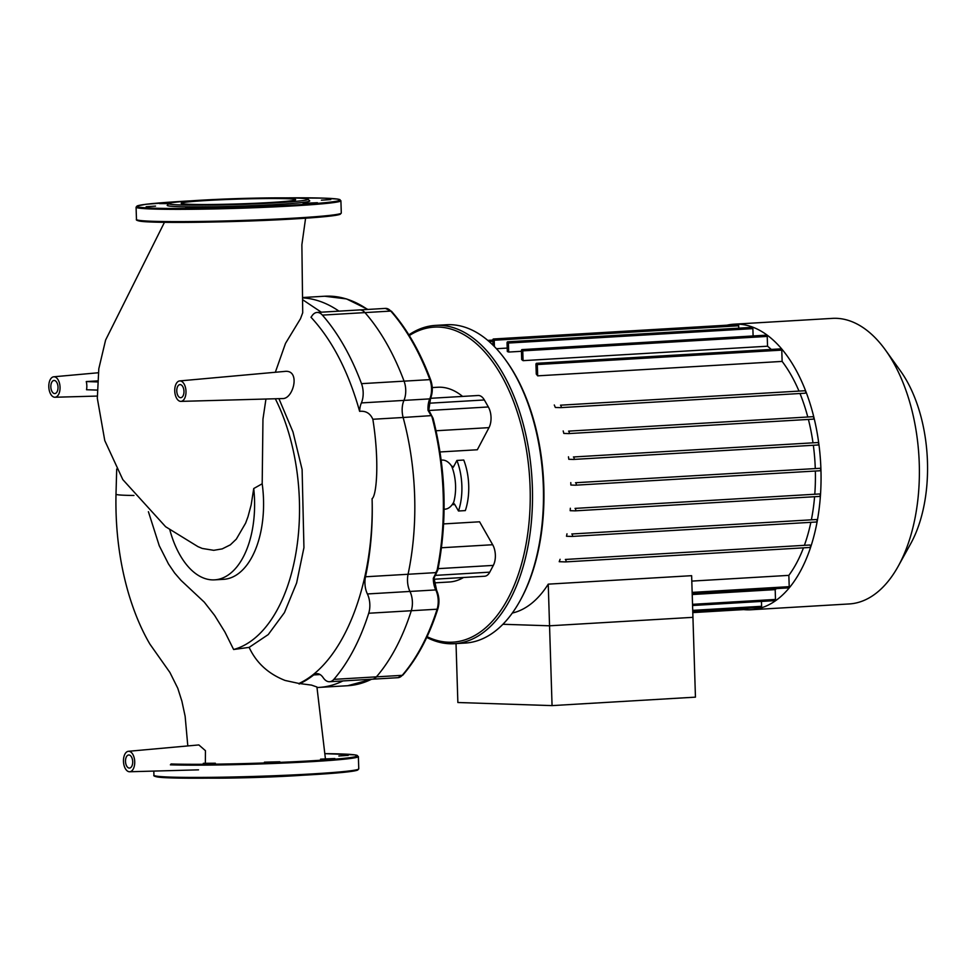 <?xml version="1.0" encoding="UTF-8"?>
<svg xmlns="http://www.w3.org/2000/svg" width="976" height="976" viewBox="0 0 976 976"><rect width="100%" height="100%" fill="white"/><g stroke="black" fill="none" stroke-linecap="round" stroke-linejoin="round"><path stroke-width="1.46" d="M286.249 198.689A57.255 2.416 -1.8 0 0 221.991 199.714A57.255 2.416 -1.8 0 0 181.194 203.313A57.255 2.416 -1.8 0 0 190.588 204.338A57.255 2.416 -1.8 0 0 254.846 203.313A57.255 2.416 -1.8 0 0 295.643 199.714A57.255 2.416 -1.8 0 0 286.249 198.689M168.836 203.581L167.25 205.265A71.309 3.001 -1.8 0 0 178.889 206.668A71.309 3.001 -1.8 0 0 260.372 205.326A71.309 3.001 -1.8 0 0 309.685 200.788L307.989 199.202A69.674 2.94 -1.8 0 0 296.631 198.079A69.674 2.94 -1.8 0 0 219.832 199.263A69.674 2.94 -1.8 0 0 168.836 203.581A69.674 2.94 -1.8 0 0 180.206 204.948A69.674 2.94 -1.8 0 0 259.811 203.642A69.674 2.94 -1.8 0 0 307.989 199.202M185.843 207.522L197.896 207.424L185.843 207.522M246.965 206.375L262.373 205.96L246.965 206.375M303.109 203.337L317.407 202.715L303.109 203.337M321.397 200.19L330.754 199.58L321.397 200.19M170.751 202.947L159.539 203.594L168.799 203.618M155.55 206.107L146.18 206.729L155.55 206.107M203.313 763.33L215.367 763.232L203.313 763.33M264.435 762.183L279.831 761.768L264.435 762.183M320.579 759.145L334.866 758.523L320.579 759.145M338.855 755.997L348.225 755.375L338.855 755.997M209.071 778.153A69.674 2.94 -1.8 0 0 303.914 775.164M125.501 761.414A6.564 3.587 86.6 0 1 128.71 754.985A6.564 3.587 86.6 0 1 132.699 761.646A6.564 3.587 86.6 0 1 129.479 768.075A6.564 3.587 86.6 0 1 125.501 761.414M50.825 386.899A6.564 3.587 86.6 0 1 54.034 380.469A6.564 3.587 86.6 0 1 58.023 387.13A6.564 3.587 86.6 0 1 54.815 393.56A6.564 3.587 86.6 0 1 50.825 386.899M176.766 391.034A6.564 3.587 86.6 0 1 179.974 384.605A6.564 3.587 86.6 0 1 183.964 391.266A6.564 3.587 86.6 0 1 180.755 397.696A6.564 3.587 86.6 0 1 176.766 391.034M97.185 390.083L86.522 389.741A11.078 6.063 -93.4 0 0 86.827 385.654A11.078 6.063 -93.4 0 0 86.266 381.555L97.539 380.908M60.048 387.204A10.248 5.612 -93.4 0 0 53.717 376.797A10.248 5.612 -93.4 0 0 48.8 386.825A10.248 5.612 -93.4 0 0 54.937 397.244A10.248 5.612 -93.4 0 0 60.048 387.204M325.386 758.498L316.932 687.006L311.515 685.103L298.985 683.468C343.552 662.838 374.516 583.636 372.088 498.687C376.614 495.771 379.579 461.282 372.844 419.265C370.221 413.336 365.805 410.689 359.619 411.347L358.424 407.151C347.249 369.306 331.474 339.38 311.112 317.383L310.99 317.249A16.397 8.979 -93.4 0 0 311.844 316.09A16.397 8.979 86.6 0 1 317.066 312.442A16.397 8.979 86.6 0 1 322.385 315.114A215.574 118.011 86.6 0 1 361.51 383.666A16.397 8.979 86.6 0 1 361.388 402.917A16.397 8.979 -93.4 0 0 359.619 411.347M278.929 398.659L292.971 431.904L302.109 469.505L303.939 547.646L296.619 582.977L284.443 612.599L268.229 634.583L249.136 647.381C256.285 662.814 268.29 673.843 285.138 680.467L298.985 683.468M128.393 751.3A10.248 5.612 -93.4 0 0 123.476 761.341A10.248 5.612 -93.4 0 0 129.601 771.76A10.248 5.612 -93.4 0 0 130.162 771.699A10.248 5.612 -93.4 0 0 134.664 760.694A10.248 5.612 -93.4 0 0 128.393 751.3L198.848 744.932L205.448 750.69L205.363 763.232M249.136 647.381L233.618 649.504L224.919 632.021L214.598 615.38L204.277 602.143L180.999 580.354L174.655 573.034L168.494 563.982L159.247 545.718L148.413 511.705M133.944 495.466A61.232 2.574 178.2 0 1 115.998 494.21L115.998 494.21C115.266 529.053 119.426 562.042 128.466 593.164C134.237 612.623 141.386 629.605 149.914 644.136L169.922 672.476L177.766 688.239L181.89 701.171L185.135 716.274L187.807 745.932M86.266 381.555L97.466 381.921M164.456 222.321L105.603 340.051L98.808 368.757L97.319 398.269L104.774 440.579L122.793 479.582L165.627 526.735L197.945 546.633L202.3 548.463L213.744 550.318L222.199 548.89L230.336 544.84L236.314 539.13L245.635 523.112L248.002 516.682L251.186 504.775L253.736 488.537A81.557 44.652 86.6 0 1 214.586 579.854L223.553 579.329A81.557 44.652 -93.4 0 0 262.19 483.779L262.959 419.143L265.948 399.025M275.305 398.757A153.525 84.046 86.6 0 1 296.094 552.038A153.525 84.046 86.6 0 1 233.618 649.504M305.586 218.209L301.877 244.756L302.719 312.747L300.498 318.713L285.492 343.418L275.342 372.259M321.299 312.186L302.999 299.961M179.669 380.921L284.699 371.417C300.876 369.294 293.471 399.05 282.637 398.562L180.877 401.38A10.248 5.612 -93.4 0 0 185.965 390.815A10.248 5.612 -93.4 0 0 179.669 380.921A10.248 5.612 -93.4 0 0 178.303 381.372A10.248 5.612 -93.4 0 0 174.741 390.961A10.248 5.612 -93.4 0 0 180.877 401.38M338.977 311.149A195.09 106.787 -93.4 0 0 302.975 297.912A195.09 106.787 -93.4 0 1 338.977 311.149M436.052 572.778L433.307 578.304L434.052 578.182L437.089 570.289L435.686 572.631L408.066 574.266A16.397 8.979 -93.4 0 0 409.957 591.444A16.397 8.979 86.6 0 1 411.286 610.732A215.574 118.011 86.6 0 1 376.394 676.856A16.397 8.979 86.6 0 1 372.124 679.211A16.397 8.979 -93.4 0 0 376.394 676.856A215.574 118.011 -93.4 0 0 411.286 610.732A16.397 8.979 -93.4 0 0 409.957 591.444A16.397 8.979 86.6 0 1 408.066 574.266L365.5 576.779A16.397 8.979 -93.4 0 0 367.391 593.957A16.397 8.979 86.6 0 1 368.721 613.245A215.574 118.011 86.6 0 1 333.841 679.369A16.397 8.979 86.6 0 1 329.571 681.724A16.397 8.979 86.6 0 1 323.202 677.698A16.397 8.979 -93.4 0 0 316.846 673.672A16.397 8.979 -93.4 0 0 313.723 674.941L320.091 674.562M372.844 419.265L403.137 417.484A195.09 106.787 -93.4 0 1 408.066 574.266A195.09 106.787 -93.4 0 0 403.137 417.484A16.397 8.979 86.6 0 1 403.942 400.404A16.397 8.979 -93.4 0 0 404.064 381.152A215.574 118.011 -93.4 0 0 364.951 312.601A16.397 8.979 -93.4 0 0 359.619 309.929A16.397 8.979 86.6 0 1 364.951 312.601A215.574 118.011 86.6 0 1 404.064 381.152A16.397 8.979 86.6 0 1 403.942 400.404A16.397 8.979 -93.4 0 0 403.137 417.484L431.111 415.642L428.769 410.31L430.55 398.452C432.819 392.572 432.868 386.398 430.684 379.908C420.278 352.165 407.236 329.315 391.559 311.356L385.435 308.404A16.397 8.979 86.6 0 1 390.766 311.076A1.635 1.122 -41.3 0 1 391.559 311.356M365.5 576.779A195.09 106.787 -93.4 0 0 372.088 498.687M299.132 684.042A195.09 106.787 -93.4 0 0 313.723 674.941M317.054 687.531L319.103 687.409A195.09 106.787 -93.4 0 0 342.905 680.943A195.09 106.787 -93.4 0 1 319.103 687.409L347.651 685.725A195.09 106.787 86.6 0 0 371.466 679.259M253.736 488.537L262.19 483.779M214.586 579.854A81.557 44.652 86.6 0 1 169.836 529.883M726.949 325.191A143.033 78.3 86.6 0 1 734.001 324.191A143.033 78.3 86.6 0 1 737.941 324.13A143.033 78.3 86.6 0 1 820.792 465.955A143.033 78.3 86.6 0 1 750.873 609.768A143.033 78.3 86.6 0 1 746.921 609.817A143.033 78.3 86.6 0 1 743.749 609.597M734.001 324.191L832.333 318.383A143.033 78.3 86.6 0 1 836.286 318.322A143.033 78.3 86.6 0 1 885.525 350.14A143.033 78.3 86.6 0 1 898.274 566.153A143.033 78.3 86.6 0 1 849.205 603.949L750.873 609.768M512.302 613.05A132.785 72.688 -93.4 0 0 548.244 584.148L691.63 575.681L695.449 697.145L552.062 705.611L549.549 625.799L692.948 617.332L549.549 625.799L548.244 584.148M803.455 547.853A132.785 72.688 86.6 0 1 788.852 575.364L691.801 581.098M560.102 559.285A132.785 72.688 86.6 0 1 559.211 561.7L565.421 561.908A1.232 0.671 86.6 0 0 565.348 559.455L809.812 545.011A1.232 0.671 86.6 0 1 809.885 547.463L565.482 561.908L809.921 547.463M810.861 522.319A132.785 72.688 86.6 0 1 804.566 544.84M566.995 533.823A132.785 72.688 86.6 0 1 566.495 536.263L571.887 536.434A1.232 0.671 86.6 0 0 571.802 533.982L816.278 519.537A1.232 0.671 86.6 0 1 816.351 522.001L571.948 536.434L816.387 522.001M814.594 496.711A132.785 72.688 86.6 0 1 811.459 519.378M570.35 508.252A132.785 72.688 86.6 0 1 570.167 510.692L575.108 510.851A1.232 0.671 86.6 0 0 575.035 508.398L819.498 493.966A1.232 0.671 86.6 0 1 819.572 496.418L575.169 510.851L819.608 496.418M815.35 471.03A132.785 72.688 86.6 0 1 814.814 493.807M570.789 482.583A132.785 72.688 86.6 0 1 570.875 485.035L575.596 485.194A1.232 0.671 86.6 0 0 575.523 482.73L819.986 468.297A1.232 0.671 86.6 0 1 820.06 470.749L575.657 485.182L820.096 470.749M813.337 445.276A132.785 72.688 86.6 0 1 815.265 468.138M568.471 456.817A132.785 72.688 86.6 0 1 568.813 459.281L573.485 459.44A1.232 0.671 -93.4 0 0 573.412 456.975L817.876 442.543A1.232 0.671 86.6 0 1 817.961 444.995L573.559 459.428M808.409 419.436A132.785 72.688 86.6 0 1 812.935 442.372M563.189 430.953A132.785 72.688 86.6 0 1 563.835 433.429L568.654 433.588A1.232 0.671 -93.4 0 0 568.569 431.136L813.045 416.691A1.232 0.671 86.6 0 1 813.118 419.155L568.715 433.588L813.154 419.155M799.991 393.499A132.785 72.688 86.6 0 1 807.652 416.52M554.283 404.979A132.785 72.688 86.6 0 1 555.332 407.468L560.578 407.639A1.232 0.671 -93.4 0 0 560.492 405.186L804.968 390.742A1.232 0.671 86.6 0 1 805.041 393.206L560.639 407.639M782.13 361.413L781.776 350.116A1.232 0.671 86.6 0 0 781.032 348.859L536.568 363.304A1.232 0.671 86.6 0 0 535.958 364.512L536.263 374.052A132.785 72.688 86.6 0 1 537.666 375.845L782.13 361.413A132.785 72.688 86.6 0 1 798.758 390.546M767.539 346.212L767.234 336.415A1.232 0.671 86.6 0 0 766.489 335.171L522.014 349.603A1.232 0.671 86.6 0 0 521.416 350.811L521.696 359.583A132.785 72.688 86.6 0 1 523.075 360.656L767.539 346.212A132.785 72.688 86.6 0 1 771.296 349.445M753.106 335.964L752.874 328.619A1.232 0.671 86.6 0 0 752.13 327.375L507.654 341.807A1.232 0.671 86.6 0 0 507.056 343.015L507.325 351.531A132.785 72.688 86.6 0 1 508.691 352.055L521.428 351.299M496.442 348.713L507.215 348.078M502.908 624.274L549.549 625.799L502.908 624.274M776.506 588.577A132.785 72.688 86.6 0 1 775.188 589.626L775.493 599.435A1.232 0.671 86.6 0 1 774.895 600.63L692.57 605.498M775.188 589.626L692.228 594.53M761.451 601.436L761.597 606.303A1.232 0.671 86.6 0 1 760.999 607.511L692.765 611.537M747.543 608.304A1.232 0.671 86.6 0 1 746.945 609.402L692.789 612.599M493.014 345.162L492.856 340.185A1.232 0.671 86.6 0 1 494.21 340.234L494.405 346.565M507.654 341.807A1.232 0.671 86.6 0 1 508.411 343.052L508.691 352.055M522.014 349.603A1.232 0.671 86.6 0 1 522.77 350.86L523.075 360.656M536.568 363.304A1.232 0.671 86.6 0 1 537.312 364.548L537.666 375.845M493.453 338.989L737.929 324.544A1.232 0.671 86.6 0 1 738.673 325.789L738.747 328.156M788.852 575.364L789.206 586.661A1.232 0.671 86.6 0 1 788.608 587.869L692.191 593.567M898.274 566.153L910.669 543.742A114.424 62.635 -93.4 0 0 900.47 370.941L885.525 350.14M451.839 466.455A24.595 13.457 -93.4 0 0 442.079 460.086L441.201 460.135M409.298 335.561A157.795 86.376 86.6 0 1 501.249 375.223A157.795 86.376 86.6 0 1 521.257 564.933A157.795 86.376 86.6 0 1 427.085 636.694M426.744 637.413A159.43 87.279 -93.4 0 0 454.291 643.696A159.43 87.279 -93.4 0 0 528.333 544.437A159.43 87.279 -93.4 0 0 503.226 374.003A159.43 87.279 -93.4 0 0 435.491 325.398A159.43 87.279 -93.4 0 0 408.871 334.878M435.491 325.398L446.459 324.752A159.43 87.279 86.6 0 1 505.727 360.156A159.43 87.279 86.6 0 1 514.181 373.357A159.43 87.279 86.6 0 1 519.952 600.923A159.43 87.279 86.6 0 1 465.259 643.05L454.291 643.696M519.952 600.923L520.659 599.63A157.795 86.376 -93.4 0 0 514.95 374.406A157.795 86.376 -93.4 0 0 506.593 361.34L505.727 360.156M456.902 460.452L463.746 460.038A45.909 25.132 86.6 0 1 465.332 510.594L458.488 510.997L454.706 504.385A2.05 1.122 -93.4 0 0 453.84 503.762A2.05 1.122 -93.4 0 0 452.986 504.641A34.428 18.849 -93.4 0 0 451.79 466.467A2.05 1.122 -93.4 0 0 452.815 467.406A2.05 1.122 -93.4 0 0 453.535 466.833L456.902 460.452A45.909 25.132 86.6 0 1 458.488 510.997M462.575 396.415A97.539 53.399 -93.4 0 0 437.773 387.252L432.246 387.582M430.611 398.306L478.13 395.5A14.628 8.015 86.6 0 1 484.352 399.965L488.354 406.968A14.628 8.015 86.6 0 1 489 427.634L477.325 449.765L440.042 451.961M443.629 523.917L479.582 521.794L492.673 544.73A14.628 8.015 86.6 0 1 493.331 565.397L489.757 572.156A14.628 8.015 86.6 0 1 484.621 576.243L434.064 579.232M434.393 582.879L449.277 582.001A97.539 53.399 -93.4 0 0 463.539 577.487M444.092 509.228L444.983 509.179A24.595 13.457 -93.4 0 0 453.816 501.92M322.385 315.114L390.766 311.076A215.574 118.011 86.6 0 1 429.879 379.627A16.397 8.979 86.6 0 1 429.769 398.879A16.397 8.979 -93.4 0 0 428.037 410.347L428.769 410.31M428.037 410.347L431.111 415.642M454.792 504.531L452.986 504.641M453.791 466.345L451.79 466.467M456.024 643.599L457.866 702.513L552.062 705.611M153.988 222.077A101.638 4.282 -1.8 0 0 294.679 218.892C239.157 222.308 152.39 223.577 139.702 221.113C136.994 220.515 135.908 219.966 136.469 219.466A102.468 4.319 -1.8 0 0 153.281 221.308A102.468 4.319 -1.8 0 0 295.106 218.087A102.468 4.319 -1.8 0 0 341.295 213.024L340.905 200.751A102.468 4.319 -1.8 0 1 294.715 205.814A102.468 4.319 -1.8 0 1 152.903 209.023A102.468 4.319 -1.8 0 1 136.079 207.193L136.469 219.466M190.881 200.861A101.638 4.282 -1.8 0 0 182.695 201.324A101.638 4.282 -1.8 0 0 153.561 208.169A101.638 4.282 -1.8 0 0 294.24 204.984A101.638 4.282 -1.8 0 0 285.822 197.872M294.728 218.892A101.638 4.282 -1.8 0 0 340.343 213.646M171.02 763.976A101.638 4.282 -1.8 0 0 311.71 760.792A101.638 4.282 -1.8 0 0 325.301 753.655L354.91 754.875L358.375 756.559A102.468 4.319 -1.8 0 1 312.186 761.622A102.468 4.319 -1.8 0 1 170.361 764.83M153.94 775.273A102.468 4.319 -1.8 0 0 170.751 777.103A102.468 4.319 -1.8 0 0 312.576 773.895A102.468 4.319 -1.8 0 0 358.765 768.832L357.631 770.113L354.215 770.967L312.174 774.7C256.932 778.092 170.69 779.373 157.404 776.957C154.464 776.347 153.305 775.786 153.94 775.273L153.805 771.089M171.459 777.884A101.638 4.282 -1.8 0 0 312.149 774.7A101.638 4.282 -1.8 0 0 357.814 769.454M333.841 679.369L402.21 675.331A16.397 8.979 86.6 0 1 397.952 677.686L329.571 681.724M367.391 593.957L435.772 589.919A16.397 8.979 86.6 0 1 437.102 609.207A215.574 118.011 86.6 0 1 402.21 675.331A1.635 1.196 -139.1 0 0 402.929 675.002L397.952 677.686M430.55 398.452A1.635 0.939 23.6 0 1 429.769 398.879L361.388 402.917M361.51 383.666L429.879 379.627A1.635 0.671 -20.5 0 1 430.684 379.908M368.721 613.245L437.102 609.207A1.635 0.793 -162.3 0 0 437.87 608.804C429.184 635.937 417.533 658.007 402.929 675.002M775.493 599.435L692.533 604.327M761.597 606.303L692.728 610.366M819.986 468.297L575.523 482.73M813.045 416.691L568.569 431.136M804.968 390.742L560.492 405.186M817.876 442.543L573.412 456.975M738.673 325.789L494.21 340.234M752.874 328.619L508.411 343.052M767.234 336.415L522.77 350.86M781.776 350.116L537.312 364.548M789.206 586.661L692.155 592.395M819.498 493.966L575.035 508.398M816.278 519.537L571.802 533.982M809.812 545.011L565.348 559.455M492.892 341.38L489.183 341.6M489 427.634L436.089 430.758M488.354 406.968L429.05 410.469M484.352 399.965L429.147 403.222M489.757 572.156L435.93 575.34M492.673 544.73L441.494 547.756M493.331 565.397L438.114 568.654M428.842 410.847A16.397 8.979 86.6 0 1 432.307 418.131A195.09 106.787 86.6 0 1 437.089 570.289A16.397 8.979 86.6 0 1 434.137 577.267M434.832 575.279L434.052 578.182L436.589 590.224A1.635 0.83 154.1 0 0 435.772 589.919A16.397 8.979 -93.4 0 1 433.307 578.304M437.614 569.533L437.089 570.289M367.915 309.441L346.541 298.924L324.654 296.228A195.09 106.787 86.6 0 1 367.537 309.465M190.93 200.861L146.278 204.24L137.165 205.924L136.079 207.193M285.773 197.872L324.178 198.165L337.672 199.104L340.905 200.751M341.295 213.024L340.197 214.293L336.513 215.196L294.703 218.892M358.765 768.832L358.375 756.559M53.717 376.797L98.283 372.759M54.937 397.244L97.234 396.073M116.705 469.017L115.998 494.21M317.066 312.442L385.435 308.404M129.601 771.76L198.531 769.844M560.602 407.639L805.078 393.206M573.522 459.44L817.998 444.995M487.78 340.392L492.856 340.087M436.589 590.224C439.224 596.226 439.651 602.412 437.87 608.804M371.685 679.235L347.651 685.725M428.769 410.188L433.088 418.326C445.947 469.224 447.533 519.769 437.858 569.947L434.064 577.829M302.963 297.509L324.654 296.228"/></g></svg>
